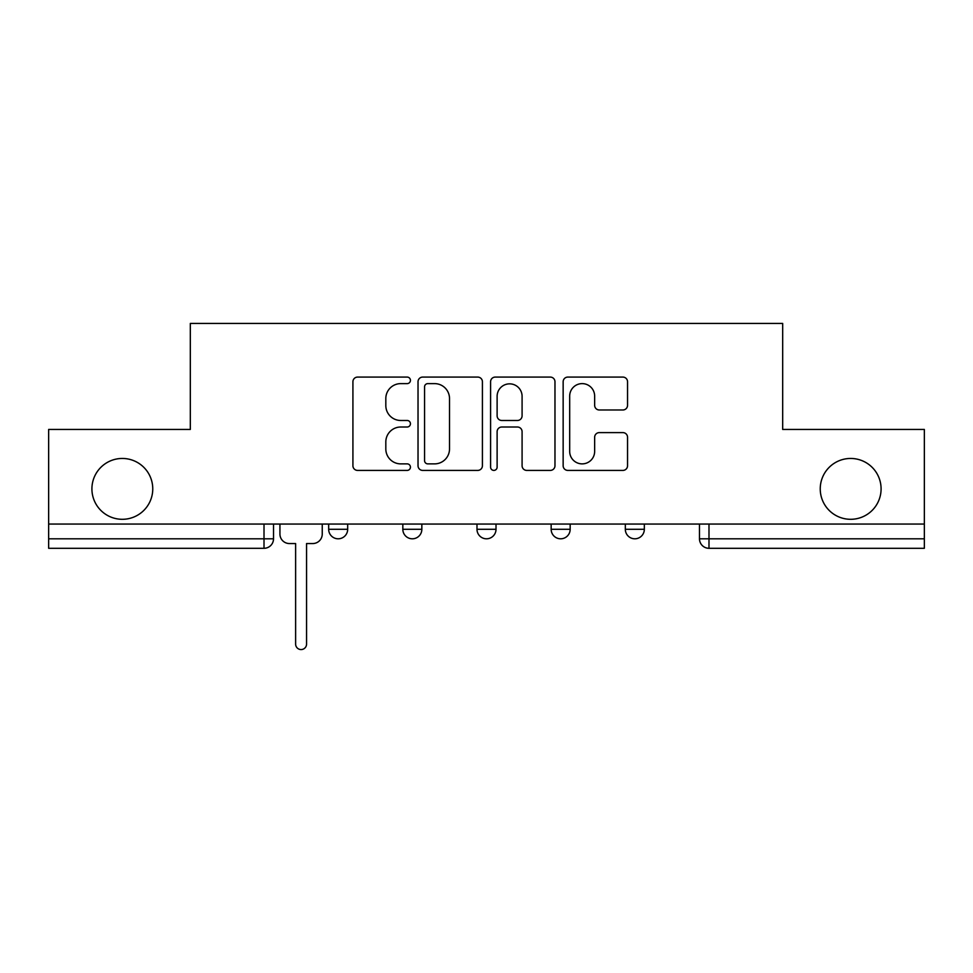 <?xml version="1.0" encoding="UTF-8"?>
<svg xmlns="http://www.w3.org/2000/svg" width="973" height="973" viewBox="0 0 973 973"><rect width="100%" height="100%" fill="white"/><g stroke="black" fill="none" stroke-linecap="round" stroke-linejoin="round"><path stroke-width="1.46" d="M410.436 380.346A3.272 3.272 0 0 0 407.176 377.086L357.59 377.086A4.67 4.67 0 0 0 352.919 381.744L352.919 465.739A4.67 4.67 0 0 0 357.59 470.409L407.176 470.409A3.272 3.272 0 0 0 410.436 467.149A3.272 3.272 0 0 0 407.176 463.878L400.754 463.878A14.936 14.936 0 0 1 385.819 448.942L385.819 441.949A14.936 14.936 0 0 1 400.754 427.013L407.176 427.013A3.272 3.272 0 0 0 410.436 423.741A3.272 3.272 0 0 0 407.176 420.482L400.754 420.482A14.936 14.936 0 0 1 385.819 405.546L385.819 398.553A14.936 14.936 0 0 1 400.754 383.617L407.176 383.617A3.272 3.272 0 0 0 410.436 380.346M820.239 488.872A30.431 30.431 0 0 0 850.657 519.302A30.431 30.431 0 0 0 881.088 488.872A30.431 30.431 0 0 0 850.657 458.453A30.431 30.431 0 0 0 820.239 488.872M91.912 488.872A30.431 30.431 0 0 0 122.343 519.302A30.431 30.431 0 0 0 152.761 488.872A30.431 30.431 0 0 0 122.343 458.453A30.431 30.431 0 0 0 91.912 488.872M551.156 529.288L551.156 524.058L551.156 529.288A9.511 9.511 0 0 0 560.667 538.799A9.511 9.511 0 0 1 551.156 529.288L570.166 529.288A9.511 9.511 0 0 1 560.667 538.799M402.834 529.288L402.834 524.058L402.834 529.288A9.511 9.511 0 0 0 412.333 538.799A9.511 9.511 0 0 1 402.834 529.288L421.844 529.288A9.511 9.511 0 0 1 412.333 538.799A9.511 9.511 0 0 0 421.844 529.288L421.844 524.058L421.844 529.288M622.878 409.986A4.67 4.67 0 0 0 627.549 405.315L627.549 381.744A4.67 4.67 0 0 0 622.878 377.086L567.818 377.086A4.67 4.67 0 0 0 563.148 381.744L563.148 465.739A4.67 4.67 0 0 0 567.818 470.409L622.878 470.409A4.67 4.67 0 0 0 627.549 465.739L627.549 437.278A4.67 4.67 0 0 0 622.878 432.608L599.307 432.608A4.67 4.67 0 0 0 594.649 437.278L594.649 451.399A12.479 12.479 0 0 1 582.158 463.878A12.479 12.479 0 0 1 569.679 451.399L569.679 396.096A12.479 12.479 0 0 1 582.158 383.617A12.479 12.479 0 0 1 594.649 396.096L594.649 405.315A4.67 4.67 0 0 0 599.307 409.986L622.878 409.986M48.65 524.058L48.65 429.446L190.319 429.446L190.319 323.437L782.681 323.437L782.681 429.446L924.35 429.446L924.35 524.058L48.65 524.058L48.65 538.799L273.522 538.799L273.522 524.058L273.522 538.799A9.511 9.511 0 0 1 264.011 548.298L48.65 548.298L48.65 538.799M482.413 381.744A4.67 4.67 0 0 0 477.755 377.086L422.683 377.086A4.67 4.67 0 0 0 418.025 381.744L418.025 465.739A4.67 4.67 0 0 0 422.683 470.409L477.755 470.409A4.67 4.67 0 0 0 482.413 465.739L482.413 381.744M495.245 377.086L550.317 377.086A4.67 4.67 0 0 1 554.975 381.744L554.975 465.739A4.67 4.67 0 0 1 550.317 470.409L526.746 470.409A4.67 4.67 0 0 1 522.087 465.739L522.087 431.684A4.67 4.67 0 0 0 517.417 427.013L501.788 427.013A4.67 4.67 0 0 0 497.118 431.684L497.118 467.149A3.272 3.272 0 0 1 493.846 470.409A3.272 3.272 0 0 1 490.587 467.149L490.587 381.744A4.67 4.67 0 0 1 495.245 377.086M699.478 524.058L699.478 538.799L924.35 538.799L924.35 548.298L708.989 548.298A9.511 9.511 0 0 1 699.478 538.799L699.478 524.058M924.35 524.058L924.35 538.799M644.333 524.058L644.333 529.288A9.511 9.511 0 0 1 634.822 538.799A9.511 9.511 0 0 1 625.323 529.288A9.511 9.511 0 0 0 634.822 538.799A9.511 9.511 0 0 0 644.333 529.288L644.333 524.058M625.323 524.058L625.323 529.288L644.333 529.288M570.166 524.058L570.166 529.288M496.011 524.058L496.011 529.288A9.511 9.511 0 0 1 486.5 538.799A9.511 9.511 0 0 1 476.989 529.288L496.011 529.288M476.989 524.058L476.989 529.288M347.677 524.058L347.677 529.288A9.511 9.511 0 0 1 338.178 538.799A9.511 9.511 0 0 1 328.667 529.288A9.511 9.511 0 0 0 338.178 538.799A9.511 9.511 0 0 0 347.677 529.288L347.677 524.058M328.667 524.058L328.667 529.288L347.677 529.288M708.989 524.058L708.989 548.298A9.511 9.511 0 0 1 699.478 538.799M427.816 383.617A3.272 3.272 0 0 0 424.556 386.877L424.556 460.606A3.272 3.272 0 0 0 427.816 463.878L434.59 463.878A14.936 14.936 0 0 0 449.514 448.942L449.514 398.553A14.936 14.936 0 0 0 434.59 383.617L427.816 383.617M522.087 396.327A12.479 12.479 0 0 0 509.597 383.849A12.479 12.479 0 0 0 497.118 396.327L497.118 415.812A4.67 4.67 0 0 0 501.788 420.482L517.417 420.482A4.67 4.67 0 0 0 522.087 415.812L522.087 396.327M279.932 524.058L279.932 534.043A9.511 9.511 0 0 0 289.443 543.554L295.622 543.554L295.622 644.102A5.473 5.473 0 0 0 301.095 649.563A5.473 5.473 0 0 0 306.556 644.102L306.556 543.554L312.734 543.554A9.511 9.511 0 0 0 322.245 534.043L322.245 524.058M264.011 524.058L264.011 548.298"/></g></svg>
